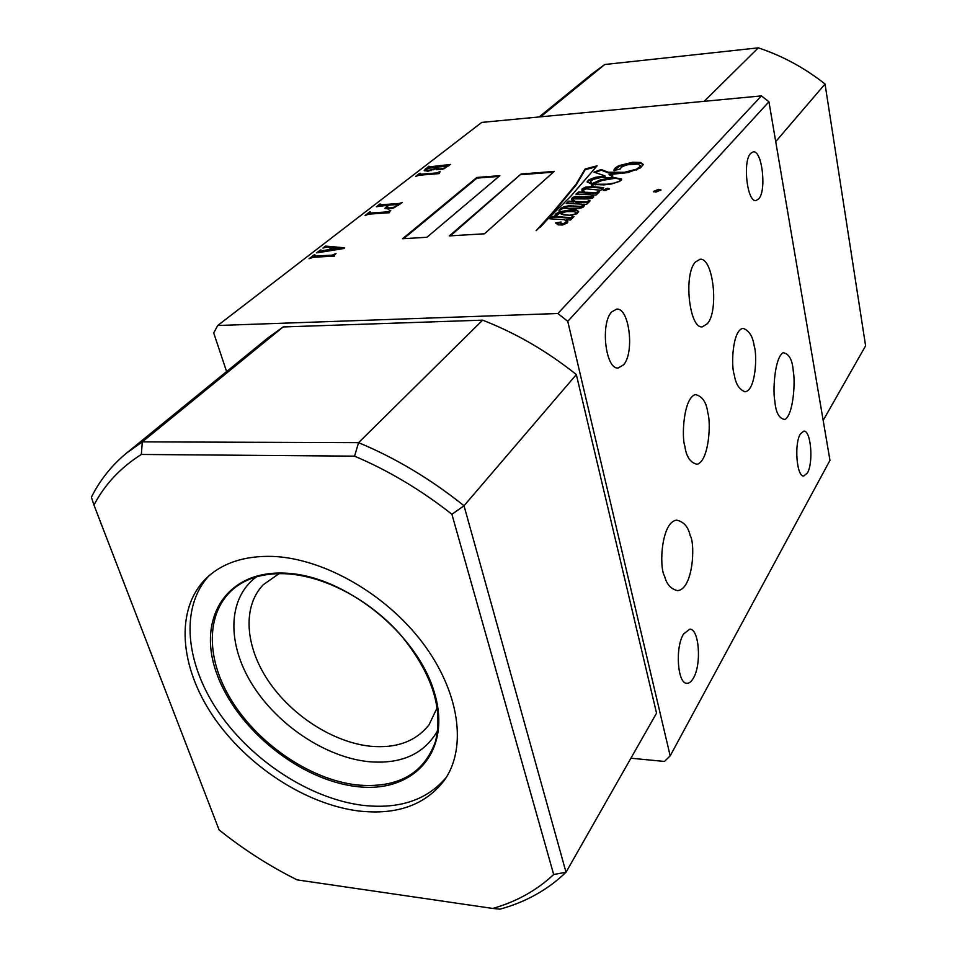 <?xml version="1.0" encoding="UTF-8"?>
<svg xmlns="http://www.w3.org/2000/svg" width="957" height="957" viewBox="0 0 957 957"><rect width="100%" height="100%" fill="white"/><g stroke="black" fill="none" stroke-linecap="round" stroke-linejoin="round"><path stroke-width="1.44" d="M754.152 345.872C752.848 336.493 749.187 330.643 743.17 328.359C732.404 329.531 730.885 366.017 734.258 374.713C735.658 383.889 739.247 389.571 745.024 391.76C755.863 390.767 757.418 354.521 754.152 345.872M793.317 371.591C792.48 359.892 789.058 353.612 783.077 352.738C774.416 357.894 772.718 391.892 774.823 400.959C775.744 412.587 779.13 418.759 784.979 419.489C793.7 414.249 795.327 380.527 793.317 371.591M664.553 576.018C666.527 584.165 670.821 589.034 677.46 590.613C693.012 589.775 695.607 543.947 690.129 535.406C688.262 526.805 683.765 521.721 676.635 520.153C661.227 521.721 658.942 567.597 664.553 576.018M684.877 446.297C686.301 456.812 690.404 462.805 697.163 464.277C709.089 460.951 711.123 422.204 707.821 413.029C706.517 402.347 702.366 396.198 695.38 394.571C683.513 397.873 681.42 437.014 684.877 446.297M279.061 573.662L263.247 584.739C242.121 606.774 245.171 646.717 268.606 681.288C292.041 715.896 333.503 742.476 370.658 746.257C396.485 748.541 415.948 741.376 429.047 724.76L437.205 707.606M256.344 576.915C227.395 598.352 226.905 643.87 252.158 684.375C277.363 724.963 325.284 757.059 368.266 761.64C401.067 764.547 424.214 754.164 437.708 730.526M272.649 556.412C244.286 555.646 222.084 563.027 206.03 578.542C174.88 609.442 179.569 666.598 213.016 716.099C246.511 765.672 305.498 804.382 358.863 811.01C397.155 815.244 425.721 804.897 444.574 779.979C467.243 747.644 459.647 691.779 422.563 642.721C385.575 593.675 323.382 558.314 272.649 556.412M208.758 576.018C179.665 607.851 185.574 664.29 219.021 712.786C252.54 761.341 310.535 798.951 363.062 805.363C399.488 809.371 427.253 799.992 446.369 777.251M707.498 323.598C719.102 310.164 713.121 257.23 700.046 259.287L695.356 262.074C683.298 274.587 689.363 329.232 702.366 326.839L707.498 323.598M607.42 188.254L603.054 190.144L605.003 190.61L609.382 188.732L607.42 188.254M609.238 189.127L603.353 190.443M595.398 184.246L607.169 184.199L614.693 182.966L619.406 181.16L620.866 179.593L615.77 178.193L600.685 180.646L593.352 183.864L595.529 184.88M569.738 215.169L575.875 213.866L576.09 212.49L573.937 211.605L566.867 211.617L560.635 212.944L563.529 214.38L569.786 215.373M604.106 184.88L611.367 184.019L619.873 181.292L621.631 179.007L614.322 177.643L600.781 179.725L592.407 183.553L590.254 182.021L592.981 179.438L601.893 177.284L610.829 177.799L612.923 176.052L609.035 174.593L627.983 172.547L640.532 167.858L643.271 164.484L640.628 162.475L632.756 162.235L619.191 165.573C615.53 167.355 613.784 169.006 613.975 170.525L620.423 168.922C620.555 167.415 622.959 166.028 627.636 164.76L638.355 164.006L640.472 166.243L636.596 169.174L624.371 172.308L608.233 172.224L601.175 169.509L593.986 172.152L605.015 175.873L595.218 177.344L588.782 179.82L587.072 181.89L591.881 184.27L592.359 186.663L585.54 187.082L582.047 188.996L581.904 190.299L583.674 192.19L578.459 191.95L575.935 194.151L591.235 194.833L591.845 196.089L590.266 196.771L575.456 196.436L572.394 197.597L571.389 199.415L573.59 201.341L568.733 201.137L566.257 203.41L581.988 204.14L582.957 205.48L580.732 206.365L568.948 205.803L564.14 206.628L561.029 208.255L558.948 210.815L559.283 211.999L555.359 214.129L554.821 216.665L552.452 216.605L549.844 218.83L564.546 219.679L566.508 221.641L563.84 223.448L560.814 223.483L561.125 222.036L555.371 222.873L558.302 224.859L562.477 225.015L567.226 222.969L567.872 221.677L566.317 219.775L570.468 220.026L573.973 216.569L572.358 216.509L570.779 217.729L555.706 216.449L559.534 213.232L563.984 214.93L571.353 215.313L577.035 213.698L578.638 211.485L576.258 209.954L570.516 209.822L559.989 211.76L559.785 210.169L563.003 208.315L578.985 208.53L583.016 207.382L584.536 205.54L583.268 204.2L586.581 204.355L590.194 200.898L588.447 200.779L587.275 201.939L575.265 201.425L572.908 199.786L573.147 198.877L588.663 198.936L592.383 198.195L593.711 196.879L592.227 194.881L596.079 195.061L599.596 191.651L597.682 191.615L596.414 192.752L584.38 192.213L583.423 189.665L586.557 188.888L600.972 190.264L603.735 187.668L593.412 186.723L592.706 184.45L604.106 184.88M628.211 172.511L620.088 173.468L608.377 172.906L608.233 172.224M591.869 195.587L592 196.783L590.29 197.477L590.134 196.771M582.98 205.576L582 206.915L580.48 207.095L580.325 206.377M658.536 189.319L653.452 191.508L655.868 192.106L660.964 189.917L658.536 189.319M660.856 190.311L658.679 190.036L653.703 191.831M800.423 433.892L803.856 431.14C810.938 430.172 813.629 462.901 807.361 472.997L803.76 475.988C796.691 477.088 793.999 443.605 800.423 433.892M683.561 633.989L689.782 629.156C699.172 628.629 701.768 664.302 693.406 678.082C691.385 681.659 689.219 683.394 686.899 683.298C677.496 683.956 674.972 647.267 683.561 633.989M611.714 311.886L616.667 309.135C629.299 307.436 634.754 352.702 623.533 364.868L618.198 367.967C605.625 369.892 600.123 323.358 611.714 311.886M750.683 153.347L753.243 151.864C762.107 150.07 766.76 190.443 758.757 198.877L755.994 200.563C747.178 202.585 742.441 161.29 750.683 153.347M630.902 758.219L664.433 761.437L670.187 755.874L567.764 321.337L557.859 313.513L217.706 325.512L213.71 332.964L226.606 371.567M670.187 755.874L829.97 460.341L768.938 101.777L567.764 321.337M141.337 454.455C120.594 467.542 104.791 484.398 93.953 505.057L219.129 829.958C243.712 849.601 269.718 866.241 297.137 879.878L492.771 908.456C516.421 901.709 536.733 890.405 553.684 874.519L451.907 514.268C421.032 489.972 388.578 470.605 354.557 456.154L141.337 454.455L142.306 441.871L358.588 442.66L482.627 320.152L283.152 326.947L268.056 337.797L126.719 452.948L142.306 441.871L283.152 326.947M344.556 247.791L344.197 248.473L316.647 252.887L320.272 250.088L321.253 250.028L320.81 250.806L328.789 249.717L331.612 247.528L326.134 247.217L322.904 248.054L325.44 246.093L344.556 247.791M402.251 202.525L394.033 207.789L388.375 209.045L384.917 208.339L387.848 205.217L376.376 206.736L379.75 204.14L380.695 204.068L380.599 204.786L399.332 203.434L402.251 202.525M450.52 164.46L443.258 169.006L436.428 169.724L436.332 168.42L427.839 171.207L424.178 170.537L428.844 166.207L429.789 166.805L450.52 164.46M476.813 177.464L402.55 238.748L426.918 237.276L499.865 175.669L476.813 177.464L476.981 178.11L403.663 238.688M521.075 174.007L449.359 235.912L484.469 233.795L554.199 171.423L521.075 174.007L450.436 235.853M597.12 165.812L585.098 169.018L575.899 184.414L553.266 211.808L536.159 230.661L570.444 196.652L597.12 165.812M557.859 313.513L761.425 95.891L481.754 122.4L217.706 325.512M439.036 172.739L439.119 173.612L419.154 175.215L415.589 176.447L419.573 173.373L420.494 173.301L419.525 174.162L420.398 174.258L436.966 172.918L440.088 171.59L439.251 173.516M389.547 211.7L389.547 212.705L368.876 214.129L365.096 215.457L369.498 212.059L370.455 211.987L369.366 212.944L370.251 213.064L387.406 211.88L390.755 210.432L389.547 211.7M334.639 254.945L334.531 256.081L313.118 257.289L309.075 258.725L313.98 254.945L314.973 254.885L313.752 255.974L314.65 256.105L332.414 255.1L336.015 253.521L334.639 254.945M823.176 420.386L865.607 345.824L825.042 84.025L775.72 141.624M704.173 101.322L758.303 47.85L604.788 64.502L540.669 116.814M576.341 374.558L464.025 505.763L566.018 872.246L656.538 713.18L576.341 374.558C547.033 351.171 515.787 333.048 482.627 320.152M761.425 95.891L768.938 101.777M553.684 874.519L566.018 872.246C547.835 889.759 525.848 902.056 500.056 909.15L492.771 908.456M354.557 456.154L358.588 442.66C395.564 458.056 430.71 479.086 464.025 505.763L451.907 514.268M93.953 505.057L91.394 497.185C99.899 480.127 111.682 465.389 126.719 452.948M604.788 64.502L592.036 73.868L539.138 116.957M825.042 84.025C804.622 67.875 782.383 55.829 758.303 47.85M598.891 192.333L596.558 193.458L584.536 192.907L584.38 192.213M596.558 193.458L596.414 192.752M597.838 192.321L597.682 191.615M593.699 196.975L592.227 194.881M589.512 201.556L587.442 202.657L575.42 202.118L572.908 199.786M573.877 201.305L573.721 200.599M575.42 202.118L575.265 201.425M587.442 202.657L587.275 201.939M588.603 201.496L588.447 200.779M584.548 205.588L583.268 204.2M578.626 211.82L576.413 210.66L570.671 210.528L560.144 212.466L559.618 211.126M560.144 212.466L559.989 211.76M570.671 210.528L570.516 209.822M576.413 210.66L576.258 209.954M573.267 217.251L570.934 218.447L555.861 216.868M556.005 217.454L555.838 216.737M570.934 218.447L570.779 217.729M571.209 218.352L571.042 217.634M572.25 217.335L572.095 216.617M572.513 217.227L572.358 216.509M567.872 222.024L566.317 219.775M560.718 222.837L556.208 223.495M566.556 221.821L564.008 224.165L562.142 224.548L560.874 223.711M560.981 224.201L560.814 223.483M562.142 224.548L561.974 223.818M564.008 224.165L563.84 223.448M565.276 223.675L565.108 222.945M566.676 222.359L566.508 221.641M554.821 216.665L554.988 217.383L553.206 217.072L550.789 218.878M552.62 217.323L552.452 216.605M553.206 217.072L553.038 216.354M553.457 217.06L553.29 216.354M553.517 217.287L553.349 216.569M559.283 211.999L559.45 212.705L555.527 214.835L555.359 214.129M555.527 214.835L554.881 216.928M559.654 210.468L559.115 211.521L558.948 210.815M580.48 207.095L569.104 206.521L564.307 207.334L561.197 208.961L561.029 208.255M564.307 207.334L564.14 206.628M569.104 206.521L568.948 205.803M573.698 206.604L573.53 205.899M582 206.915L581.844 206.21M573.59 201.341L573.745 202.047L568.901 201.831L567.142 203.458M568.901 201.831L568.733 201.137M590.29 197.477L575.612 197.142L572.549 198.29L572.394 197.597M572.549 198.29L571.532 199.75M575.612 197.142L575.456 196.436M579.858 196.998L579.703 196.305M585.588 197.262L585.433 196.556M591.988 196.783L591.845 196.089L592 196.783M583.674 192.19L583.83 192.883L578.614 192.644L576.856 194.187M578.614 192.644L578.459 191.95M592.359 186.663L592.515 187.357L585.696 187.775L582.203 189.689L582.023 190.658M585.696 187.775L585.54 187.082M590.995 187.285L590.84 186.591M591.785 185.718L591.881 184.27M605.015 175.873L605.159 176.555L595.374 178.026L588.938 180.502L588.782 179.82M588.938 180.502L587.227 182.213M595.374 178.026L595.218 177.344M608.377 172.906L601.319 170.19L595.027 172.499M601.319 170.19L601.175 169.509M624.514 173.002L624.371 172.308M640.508 165.609L640.616 166.925L636.202 170.107M640.616 166.925L640.472 166.243M643.26 164.831L640.771 163.157L632.9 162.917L619.335 166.255L619.191 165.573M619.335 166.255L614.095 170.753M632.9 162.917L632.756 162.235M640.771 163.157L640.628 162.475M612.468 176.507L609.035 174.593M604.011 179.713L592.562 184.246L590.254 182.021M591.211 183.481L591.055 182.787M592.562 184.246L592.407 183.553M593.986 183.313L593.83 182.62M600.936 180.418L600.781 179.725M621.631 179.533L619.969 178.696M603.089 188.266L593.567 187.416L592.395 185.335M592.706 186.352L592.55 185.658M593.567 187.416L593.412 186.723M584.536 192.907L583.339 190.802M583.794 192.19L583.638 191.496M593.352 183.864L594.153 184.701M576.521 213.961L576.401 212.885M560.635 212.944L561.675 214.236M561.304 214.093L561.137 213.375M596.438 166.709L585.241 169.688L576.054 185.096L553.433 212.514L543.684 223.579L543.516 222.861M543.684 223.579L540.107 227.359M553.433 212.514L553.266 211.808M565.001 198.936L564.833 198.231M585.241 169.688L585.098 169.018M553.361 172.164L521.23 174.664M498.992 176.399L476.981 178.11M436.201 169.604L436.332 168.42M424.37 170.813L425.494 168.803M427.576 167.942L428.844 166.207M429.956 167.427L448.043 165.944L447.888 165.31M448.043 165.944L448.845 165.776M447.182 166.339L438.593 166.925L437.241 168.408L437.696 169.353L442.242 169.329M436.404 168.707L437.325 168.025M437.816 167.535L427.085 168.205L426.044 170.394L431.296 170.597M436.93 168.336L437.672 166.996M433.581 169.808L436.763 167.714M429.226 170.884L429.059 170.25L433.461 169.341M425.877 169.76L429.059 170.25M444.335 168.623L447.003 166.578M440.376 169.592L440.208 168.958L444.204 168.097M437.696 169.353L437.54 168.719L440.208 168.958M417.838 175.478L419.525 174.174L420.566 174.88L420.398 174.258M420.566 174.88L437.122 173.552L436.966 172.918M437.122 173.552L437.899 172.679M438.067 173.313L439.203 172.416M439.347 172.26L439.191 171.662M385.121 208.626L386.568 206.21M378.398 205.97L379.75 204.14M380.79 205.432L399.512 204.092L399.332 203.434M399.512 204.092L400.54 203.865M398.591 205.408L398.004 204.487L388.793 205.145L386.736 207.454L389.726 207.992L394.332 207.083L398.435 204.595M386.736 207.454L389.906 208.65L392.585 208.255M389.906 208.65L389.726 207.992M367.5 214.404L369.366 212.956L370.443 213.722L370.251 213.064M370.443 213.722L387.585 212.538L387.406 211.88M387.585 212.538L388.398 211.617M388.578 212.275L389.762 211.341M389.989 211.102L389.822 210.492M318.358 252.397L320.272 250.088M320.475 250.758L321.014 251.488L320.81 250.806M321.014 251.488L322.198 251.368L321.995 250.686M322.198 251.368L328.993 250.399L328.789 249.717M328.993 250.399L329.974 249.645M324.71 247.48L325.44 246.093M340.931 248.27L344.209 248.449M329.95 249.562L330.141 250.244L341.051 248.7L340.859 248.019L332.498 247.564L329.95 249.562L340.859 248.019M311.671 257.577L313.752 255.962M314.183 256.332L314.853 256.787L314.65 256.105M314.853 256.787L332.617 255.782L332.414 255.1M332.617 255.782L333.67 255.507L333.467 254.825M333.67 255.507L334.902 254.538M335.237 254.191L335.046 253.581M285.234 573.674C270.113 573.111 256.883 575.576 245.53 581.055C207.836 599.465 202.286 649.313 228.532 695.392C254.61 741.579 308.549 779.429 356.865 784.943C397.526 788.544 423.736 774.057 435.495 741.484C443.498 708.24 431.667 672.46 400.014 634.144C369.103 599.249 323.406 575.468 285.509 573.757C270.209 573.135 256.883 575.564 245.53 581.055M356.722 786.558C413.4 793.7 452.398 751.771 434.358 692.461C417.204 633.199 344.197 575.037 284.863 573.135C225.266 570.336 196.293 619.885 217.179 674.781C237.276 729.701 300.223 780.206 356.722 786.558M582.203 189.689L582.047 188.996M636.74 169.856L636.596 169.174M576.054 185.096L575.899 184.414M555.873 217.167L555.706 216.449M560.898 223.962L560.73 223.244M566.64 222.096L566.472 221.378M583.076 205.851L582.921 205.145M621.009 180.287L620.866 179.593M429.095 166.733L429.25 167.355M380.025 204.69L380.204 205.348M325.99 246.595L326.17 247.217M313.752 255.974L313.956 256.655"/></g></svg>
